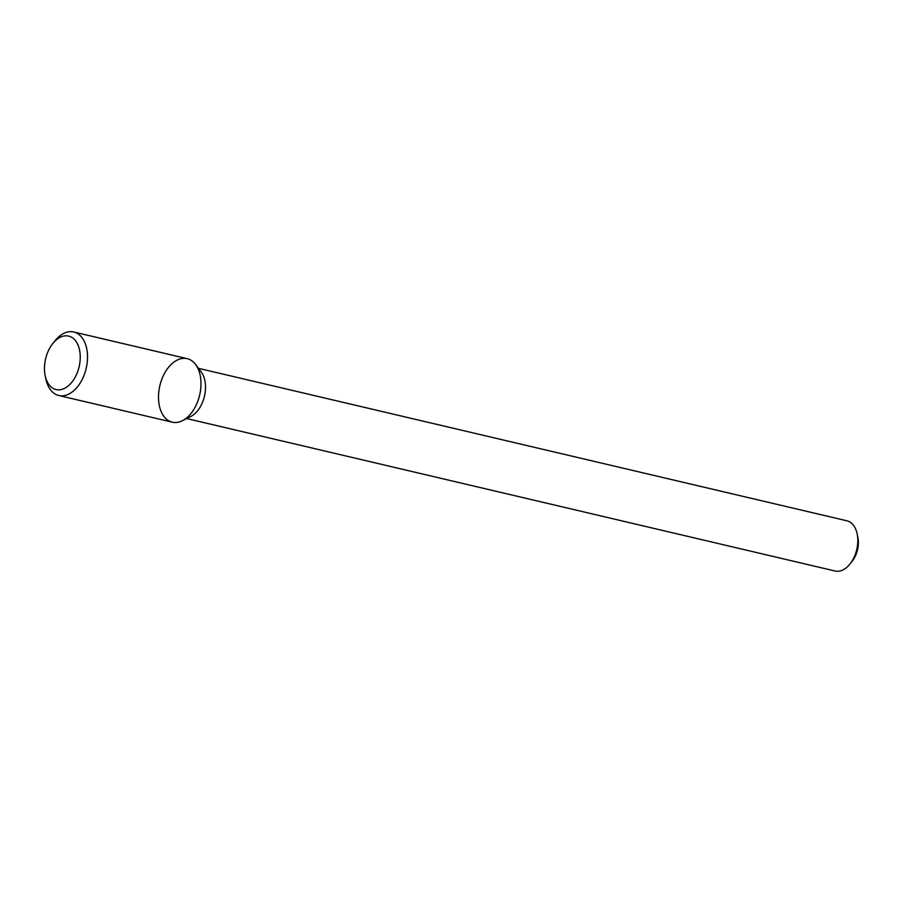 <?xml version="1.0" encoding="UTF-8"?>
<svg xmlns="http://www.w3.org/2000/svg" width="903" height="903" viewBox="0 0 903 903"><rect width="100%" height="100%" fill="white"/><g stroke="black" fill="none" stroke-linecap="round" stroke-linejoin="round"><path stroke-width="1.35" d="M45.15 375.558L45.827 378.865A32.621 20.442 -76.8 0 0 58.808 395.503L172.281 422.186A32.621 20.442 -76.8 0 0 183.738 419.974A32.621 20.442 -76.8 0 0 199.879 394.069A32.621 20.442 -76.8 0 0 195.59 364.473A32.621 20.442 -76.8 0 0 159.842 385.75A32.621 20.442 -76.8 0 0 182.361 420.73A32.621 20.442 -76.8 0 0 183.738 419.974A32.621 20.442 -76.8 0 0 200.917 386.337A32.621 20.442 -76.8 0 0 187.203 358.672L73.741 331.988A32.621 20.442 -76.8 0 0 54.711 341.108L52.622 343.761A27.462 17.213 -76.8 0 0 45.15 375.558A27.462 17.213 -76.8 0 0 65.716 387.703A27.462 17.213 -76.8 0 0 78.956 347.689A27.462 17.213 -76.8 0 0 52.622 343.761M182.361 420.73L190.793 416.486A25.792 16.164 -76.8 0 0 191.876 415.888A25.792 16.164 -76.8 0 0 204.631 395.412A25.792 16.164 -76.8 0 0 201.256 372.025L195.59 364.473M186.695 418.552L835.106 571.012A25.792 16.164 -76.8 0 0 844.17 569.262A25.792 16.164 -76.8 0 0 850.152 563.799A25.792 16.164 -76.8 0 0 857.173 533.955A25.792 16.164 -76.8 0 0 846.912 520.805L198.502 368.345M850.152 563.799L852.24 561.147A20.634 12.924 -76.8 0 0 857.85 537.262L857.173 533.955M58.808 395.503A32.621 20.442 -76.8 0 0 70.265 393.29A32.621 20.442 -76.8 0 0 87.444 359.665A32.621 20.442 -76.8 0 0 73.741 331.988"/></g></svg>
